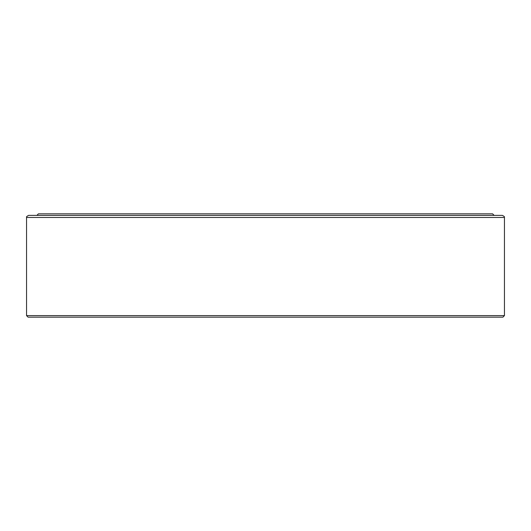 <?xml version="1.0" encoding="UTF-8"?>
<svg xmlns="http://www.w3.org/2000/svg" width="531" height="531" viewBox="0 0 531 531"><rect width="100%" height="100%" fill="white"/><g stroke="black" fill="none" stroke-linecap="round" stroke-linejoin="round"><path stroke-width="0.8" d="M265.5 215.387L502.386 215.387C505.997 217.345 503.793 217.026 504.45 217.451L26.55 217.451C27.207 217.026 25.003 217.345 28.614 215.387L265.5 215.387M504.45 315.613L502.897 317.166L28.103 317.166L26.55 315.613L504.45 315.613L504.45 217.451M36.885 215.387L38.431 213.834L492.569 213.834L494.115 215.387M26.55 315.613L26.55 217.451"/></g></svg>
